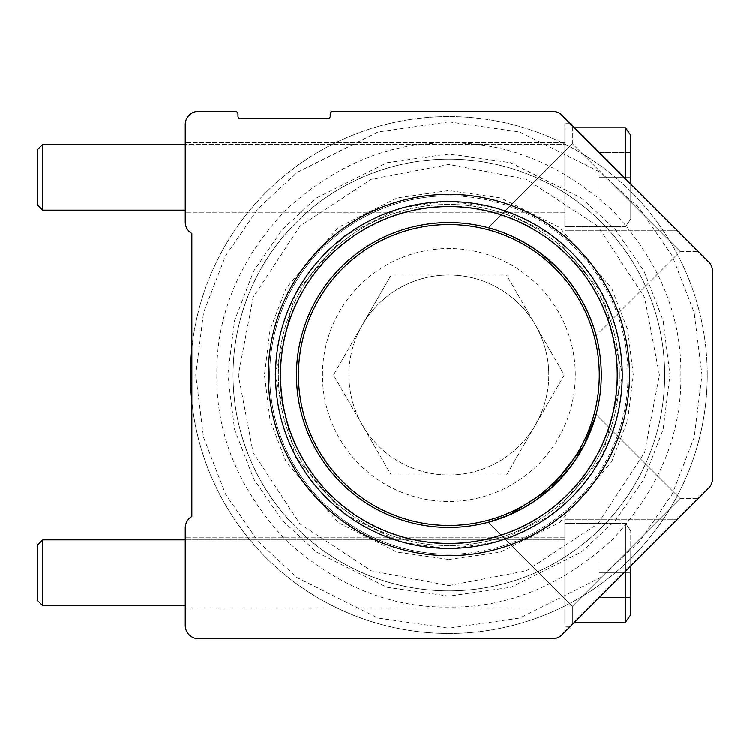 <?xml version="1.0" encoding="UTF-8"?>
<svg xmlns="http://www.w3.org/2000/svg" width="750" height="750" viewBox="0 0 750 750"><rect width="100%" height="100%" fill="white"/><g stroke="black" fill="none" stroke-linecap="round" stroke-linejoin="round"><path stroke-width="0.56" stroke-dasharray="3.75 2.81" d="M190.472 375A258.403 258.403 0 0 1 448.875 116.597A258.403 258.403 0 0 1 707.269 375A258.403 258.403 0 0 1 448.875 633.403A258.403 258.403 0 0 1 190.472 375M448.875 607.031C389.409 607.753 334.725 585.103 284.803 539.072C238.772 489.159 216.122 434.466 216.844 375C216.122 315.544 238.772 260.85 284.803 210.928C334.716 164.906 389.409 142.247 448.875 142.969C508.331 142.247 563.025 164.897 612.947 210.928C658.969 260.841 681.619 315.534 680.906 375C681.628 434.456 658.969 489.15 612.947 539.072C563.025 585.094 508.341 607.753 448.875 607.031M448.875 590.812A215.812 215.812 0 0 1 233.053 375A215.812 215.812 0 0 1 448.875 159.188A215.812 215.812 0 0 1 664.688 375A215.812 215.812 0 0 0 448.875 159.188A215.812 215.812 0 0 0 233.053 375A215.812 215.812 0 0 0 448.875 590.812A215.812 215.812 0 0 0 664.688 375A215.812 215.812 0 0 1 448.875 590.812A215.812 215.812 0 0 1 233.053 375A215.812 215.812 0 0 1 448.875 159.188A215.812 215.812 0 0 1 664.688 375M448.875 585.544L526.369 570.759L597.75 523.875L644.634 452.503L659.419 375L644.634 297.497L597.75 226.125L526.369 179.241L448.875 164.456L371.372 179.241L300 226.125L253.116 297.497L238.331 375L253.116 452.503L300 523.875L371.372 570.759L448.875 585.544M448.875 554.166A179.166 179.166 0 0 0 628.041 375A179.166 179.166 0 0 0 448.875 195.834A179.166 179.166 0 0 1 628.041 375A179.166 179.166 0 0 1 448.875 554.166A179.166 179.166 0 0 1 269.709 375A179.166 179.166 0 0 0 448.875 554.166A179.166 179.166 0 0 1 269.709 375A179.166 179.166 0 0 1 448.875 195.834A179.166 179.166 0 0 0 269.709 375A179.166 179.166 0 0 0 448.875 554.166M391.181 275.072L506.569 275.072L564.263 375L506.569 474.928L391.181 474.928L333.478 375L391.181 275.072L362.325 325.031A99.928 99.928 0 0 0 348.938 375A99.928 99.928 0 0 1 448.875 275.072A99.928 99.928 0 0 1 548.803 375A99.928 99.928 0 0 0 362.325 325.031L333.478 375L391.181 474.928L506.569 474.928L564.263 375L535.416 325.031L506.569 275.072L391.181 275.072M575.297 375A126.422 126.422 0 0 0 448.875 248.578A126.422 126.422 0 0 0 322.453 375A126.422 126.422 0 0 0 448.875 501.422A126.422 126.422 0 0 0 575.297 375M298.584 375A150.291 150.291 0 0 0 448.875 525.291A150.291 150.291 0 0 0 599.166 375A150.291 150.291 0 0 1 448.875 525.291A150.291 150.291 0 0 1 298.584 375A150.291 150.291 0 0 1 448.875 224.709A150.291 150.291 0 0 1 599.166 375A150.291 150.291 0 0 0 448.875 224.709A150.291 150.291 0 0 0 298.584 375M599.297 375A150.422 150.422 0 0 1 448.875 525.422A150.422 150.422 0 0 1 298.444 375A150.422 150.422 0 0 1 448.875 224.578A150.422 150.422 0 0 1 599.297 375M617.625 375A168.75 168.75 0 0 1 448.875 543.75A168.75 168.75 0 0 1 280.125 375A168.75 168.75 0 0 0 448.875 543.75A168.75 168.75 0 0 0 617.625 375A168.75 168.75 0 0 0 448.875 206.25A168.75 168.75 0 0 0 280.125 375A168.75 168.75 0 0 1 448.875 206.25A168.75 168.75 0 0 1 617.625 375M619.387 375A170.512 170.512 0 0 1 448.875 545.513A170.512 170.512 0 0 1 278.353 375A170.512 170.512 0 0 1 448.875 204.488A170.512 170.512 0 0 1 619.387 375A170.512 170.512 0 0 1 448.875 545.513A170.512 170.512 0 0 1 278.353 375A170.512 170.512 0 0 1 448.875 204.488A170.512 170.512 0 0 1 619.387 375M448.875 116.597A258.403 258.403 0 0 0 191.841 348.506A258.403 258.403 0 0 1 448.875 116.597A258.403 258.403 0 0 1 707.269 375A258.403 258.403 0 0 1 448.875 633.403A258.403 258.403 0 0 1 191.841 401.494A258.403 258.403 0 0 0 448.875 633.403A258.403 258.403 0 0 0 707.269 375M362.325 424.969A99.928 99.928 0 0 0 548.803 375A99.928 99.928 0 0 1 448.875 474.928A99.928 99.928 0 0 1 348.938 375A99.928 99.928 0 0 0 362.325 424.969M42.778 144.291L37.5 149.559L37.5 204.928L37.5 149.559L37.5 204.928L42.778 210.206L42.778 144.291L42.778 177.244L42.778 144.291L564.844 144.291L564.844 226.688L564.844 127.809L564.844 226.688L564.844 144.291L185.25 144.291M574.509 127.809L564.844 127.809L564.844 177.244L564.844 127.809L625.491 127.809L625.491 178.791M625.491 127.809L630.759 135.262L630.759 219.225L630.759 135.262L630.759 202.031L630.759 177.244L599.119 177.244L630.759 177.244L630.759 219.225L630.759 184.059M630.759 202.031L599.119 202.031L599.119 152.456L599.119 177.244L630.759 177.244L630.759 152.456L599.119 152.456L599.119 202.031L630.759 202.031L630.759 177.244L630.759 202.031L599.119 202.031L630.759 202.031M630.759 152.456L599.119 152.456L630.759 152.456L630.759 177.244L599.119 177.244L599.119 152.456L630.759 152.456M42.778 539.794L37.5 545.072L37.5 600.441L37.5 572.756L37.5 600.441L42.778 605.709L42.778 539.794L42.778 605.709L42.778 539.794L564.844 539.794L564.844 622.191L564.844 523.312L564.844 622.191L564.844 539.794L185.25 539.794M625.491 571.209L625.491 622.191L625.491 572.756L625.491 622.191L574.509 622.191M630.759 565.941L630.759 614.738L630.759 547.969L630.759 597.544L630.759 572.756L599.119 572.756L630.759 572.756L630.759 614.738L625.491 622.191M630.759 597.544L599.119 597.544L599.119 547.969L599.119 572.756L630.759 572.756L630.759 530.775L630.759 572.756L630.759 547.969L599.119 547.969L599.119 597.544L630.759 597.544L630.759 572.756L630.759 597.544L599.119 597.544L630.759 597.544M630.759 547.969L599.119 547.969L630.759 547.969L630.759 572.756L599.119 572.756L599.119 547.969L630.759 547.969M564.844 572.756L564.844 519.206L564.844 572.756M625.491 572.756L625.491 523.312L625.491 572.756M268.256 375A180.619 180.619 0 0 1 448.875 194.381A180.619 180.619 0 0 1 629.484 375A180.619 180.619 0 0 1 448.875 555.619A180.619 180.619 0 0 1 268.256 375M275.512 375A173.353 173.353 0 0 1 448.875 201.647A173.353 173.353 0 0 1 622.228 375A173.353 173.353 0 0 1 448.875 548.353A173.353 173.353 0 0 1 275.512 375M280.509 375A168.366 168.366 0 0 1 448.875 206.634A168.366 168.366 0 0 1 617.241 375A168.366 168.366 0 0 1 448.875 543.366A168.366 168.366 0 0 1 280.509 375M488.316 227.794L572.362 143.747L488.316 227.794L572.362 143.747L680.128 251.512L572.362 143.747L680.128 251.512L572.362 143.747L680.128 251.512L572.362 143.747L680.128 251.512L572.362 143.747L488.316 227.794C487.987 227.484 527.869 237.328 556.613 267.206C586.641 296.119 596.4 335.972 596.081 335.559C596.4 335.972 586.641 296.119 556.613 267.206C527.869 237.328 487.987 227.484 488.316 227.794C487.987 227.484 527.869 237.328 556.613 267.206C586.641 296.119 596.4 335.972 596.081 335.559L680.128 251.512L596.081 335.559M594.891 331.35L594.066 328.669M588.319 313.519L582.45 301.631M575.456 290.128L561.806 272.662M539.616 252.553L533.794 248.447M522.281 241.444L511.5 236.062M501.778 232.078L494.719 229.659M296.475 375A152.4 152.4 0 0 1 448.875 222.6A152.4 152.4 0 0 1 601.275 375A152.4 152.4 0 0 1 448.875 527.4A152.4 152.4 0 0 1 296.475 375M488.316 522.206C487.903 522.525 527.756 512.766 556.669 482.737C586.547 454.003 596.391 414.113 596.081 414.441L680.128 498.488L596.081 414.441L680.128 498.488L572.362 606.253L680.128 498.488L572.362 606.253L680.128 498.488L572.362 606.253L680.128 498.488L572.362 606.253L488.316 522.206C487.903 522.525 527.756 512.766 556.669 482.737C586.547 454.003 596.391 414.113 596.081 414.441C596.391 414.113 586.547 454.003 556.669 482.737C527.756 512.766 487.903 522.525 488.316 522.206L572.362 606.253L488.316 522.206L572.362 606.253L572.362 624.338L698.212 498.488L572.362 624.338L698.212 498.488L572.362 624.338L698.212 498.488L572.362 624.338L698.212 498.488L572.362 624.338L572.362 606.253L572.362 624.338L572.362 606.253L680.128 498.488L596.081 414.441L595.622 416.119M680.128 498.488L698.212 498.488L680.128 498.488M572.362 143.747L572.362 125.662L698.212 251.512L572.362 125.662L698.212 251.512L572.362 125.662L698.212 251.512L572.362 125.662L698.212 251.512L572.362 125.662L572.362 143.747M680.128 251.512L698.212 251.512L680.128 251.512M623.944 572.756L677.494 519.206L623.944 572.756M564.844 177.244L564.844 123.694L564.844 177.244M623.944 177.244L570.394 123.694L623.944 177.244M185.25 572.756L185.25 537.741L185.25 572.756M185.25 177.244L185.25 142.228L185.25 177.244M492.525 521.016L495.206 520.191M510.356 514.453L522.234 508.584M533.738 501.581L550.988 488.128M571.322 465.741L575.428 459.919M582.431 448.406L587.812 437.625M591.797 427.903L594.216 420.844L591.797 427.903M332.878 111.375A2.634 2.634 0 0 0 330.244 114.009L330.244 116.119A2.634 2.634 0 0 1 327.6 118.753L240.609 118.753A2.634 2.634 0 0 1 237.975 116.119L237.975 114.009A2.634 2.634 0 0 0 235.331 111.375L198.431 111.375A13.181 13.181 0 0 0 185.25 124.556L185.25 222.094A13.181 13.181 0 0 0 191.841 233.513L191.841 516.487A13.181 13.181 0 0 0 185.25 527.906L185.25 625.444A13.181 13.181 0 0 0 198.431 638.625L552.609 638.625A13.181 13.181 0 0 0 561.928 634.763L708.638 488.062A13.181 13.181 0 0 0 712.5 478.734L712.5 271.266A13.181 13.181 0 0 0 708.638 261.938L561.928 115.237A13.181 13.181 0 0 0 552.609 111.375L332.878 111.375M448.875 121.875L519.75 132L600.75 172.5L639.581 208.566L672.216 255.881L694.209 312.694L702 375L694.209 437.306L672.216 494.119L639.581 541.434L600.75 577.5L519.75 618L448.875 628.125L378 618L297 577.5L258.159 541.434L225.525 494.119L203.541 437.306L195.75 375L203.541 312.694L225.525 255.881L258.159 208.566L297 172.5L378 132L448.875 121.875M448.875 153.909L386.972 162.75L316.219 198.131L282.3 229.622L253.791 270.956L234.591 320.578L227.784 375L234.591 429.422L253.791 479.044L282.3 520.378L316.219 551.869L386.972 587.25L448.875 596.091L510.778 587.25L581.522 551.869L615.45 520.378L643.95 479.044L663.159 429.422L669.966 375L663.159 320.578L643.95 270.956L615.45 229.622L581.522 198.131L510.778 162.75L448.875 153.909M448.875 559.434L500.512 552.066L559.538 522.553L611.616 461.794L627.638 420.403L633.309 375L627.638 329.597L611.616 288.206L559.538 227.447L500.512 197.934L448.875 190.566L397.228 197.934L338.212 227.447L286.134 288.206L270.113 329.597L264.431 375L270.113 420.403L286.134 461.794L338.212 522.553L397.228 552.066L448.875 559.434M448.875 201.113L497.559 208.059L553.209 235.884L602.306 293.166L622.762 375L602.306 456.834L553.209 514.116L497.559 541.941L448.875 548.888L400.181 541.941L344.541 514.116L295.434 456.834L274.978 375L295.434 293.166L344.541 235.884L400.181 208.059L448.875 201.113M269.709 375A179.166 179.166 0 0 1 448.875 195.834M185.25 210.206L42.778 210.206M564.844 226.688L625.491 226.688L630.759 219.225L625.491 226.688L564.844 226.688M42.778 605.709L185.25 605.709M564.844 523.312L625.491 523.312L630.759 530.775L625.491 523.312L564.844 523.312M677.494 519.206L564.844 519.206L677.494 519.206M570.394 123.694L564.844 123.694L570.394 123.694M564.844 537.741L185.25 537.741L564.844 537.741M564.844 142.228L185.25 142.228L564.844 142.228M570.394 626.306L564.844 626.306L570.394 626.306M677.494 230.794L564.844 230.794L677.494 230.794M564.844 607.772L185.25 607.772L564.844 607.772M564.844 212.259L185.25 212.259L564.844 212.259"/><path stroke-width="1.12" d="M599.297 375A150.422 150.422 0 0 1 448.875 525.422A150.422 150.422 0 0 1 298.444 375A150.422 150.422 0 0 1 448.875 224.578A150.422 150.422 0 0 1 599.297 375M190.472 375A258.403 258.403 0 0 1 191.841 348.506A258.403 258.403 0 0 0 191.841 401.494A258.403 258.403 0 0 1 190.472 375M37.5 600.441L37.5 545.072L42.778 539.794L42.778 605.709L37.5 600.441M574.509 622.191L625.491 622.191L625.491 571.209M625.491 622.191L630.759 614.738L630.759 565.941M37.5 204.928L37.5 149.559L42.778 144.291L42.778 210.206L37.5 204.928M625.491 178.791L625.491 127.809L574.509 127.809M630.759 184.059L630.759 135.262L625.491 127.809M629.484 375A180.619 180.619 0 0 0 448.875 194.381A180.619 180.619 0 0 0 268.256 375A180.619 180.619 0 0 0 448.875 555.619A180.619 180.619 0 0 0 629.484 375M622.228 375A173.353 173.353 0 0 0 448.875 201.647A173.353 173.353 0 0 0 275.512 375A173.353 173.353 0 0 0 448.875 548.353A173.353 173.353 0 0 0 622.228 375M617.241 375A168.366 168.366 0 0 0 448.875 206.634A168.366 168.366 0 0 0 280.509 375A168.366 168.366 0 0 0 448.875 543.366A168.366 168.366 0 0 0 617.241 375M488.316 227.794C487.987 227.484 527.869 237.328 556.613 267.206C586.641 296.119 596.4 335.972 596.081 335.559C596.372 335.878 586.594 296.053 556.65 267.244C527.812 237.281 487.931 227.466 488.316 227.794L494.719 229.659M596.081 335.559L594.891 331.35M594.066 328.669L591.694 321.825M591.6 321.572L588.319 313.519M582.459 301.641L575.456 290.128M561.806 272.662L556.809 267.403M556.622 267.216L539.616 252.553M533.794 248.447L522.281 241.444M511.5 236.062L501.778 232.078M601.275 375A152.4 152.4 0 0 0 448.875 222.6A152.4 152.4 0 0 0 296.475 375A152.4 152.4 0 0 0 448.875 527.4A152.4 152.4 0 0 0 601.275 375M595.622 416.119L583.913 445.65L551.128 488.006L508.959 515.062L488.316 522.206C487.997 522.497 527.812 512.719 556.631 482.775C586.594 453.947 596.4 414.066 596.081 414.441L587.812 437.625L591.797 427.903L587.812 437.625M495.206 520.191L502.05 517.828M502.303 517.734L510.356 514.453M522.234 508.584L533.738 501.581M551.203 487.931L556.462 482.934L551.203 487.931M556.659 482.747L571.322 465.741M575.428 459.919L582.431 448.406M594.216 420.844L596.081 414.441L594.216 420.844M488.316 522.206L492.525 521.016M550.988 488.128L556.462 482.934M708.638 261.938L561.928 115.237A13.181 13.181 0 0 0 552.609 111.375L332.878 111.375A2.634 2.634 0 0 0 330.244 114.009L330.244 116.119A2.634 2.634 0 0 1 327.6 118.753L240.609 118.753A2.634 2.634 0 0 1 237.975 116.119L237.975 114.009A2.634 2.634 0 0 0 235.331 111.375L198.431 111.375A13.181 13.181 0 0 0 185.25 124.556L185.25 222.094A13.181 13.181 0 0 0 191.841 233.513L191.841 516.487A13.181 13.181 0 0 0 185.25 527.906L185.25 625.444A13.181 13.181 0 0 0 198.431 638.625L552.609 638.625A13.181 13.181 0 0 0 561.928 634.763L708.638 488.062A13.181 13.181 0 0 0 712.5 478.734L712.5 271.266A13.181 13.181 0 0 0 708.638 261.938M185.25 605.709L42.778 605.709M185.25 539.794L42.778 539.794M185.25 210.206L42.778 210.206M185.25 144.291L42.778 144.291"/></g></svg>
